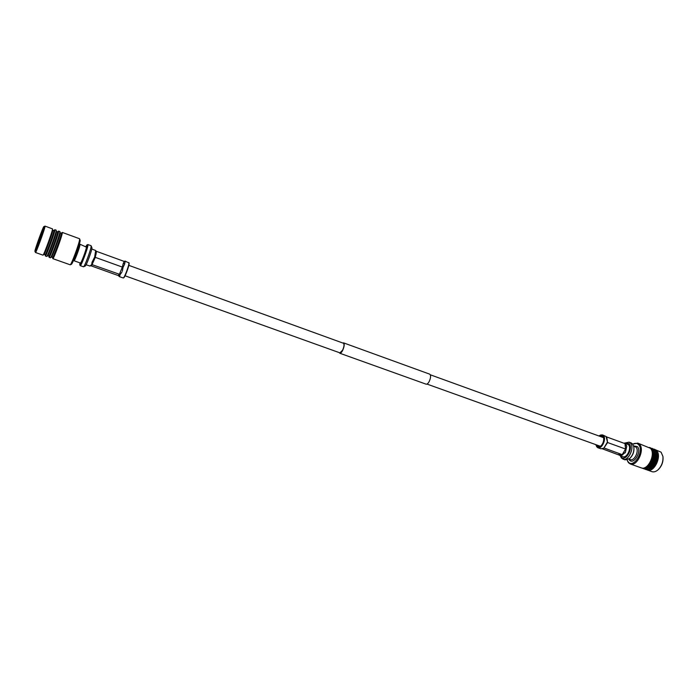 <?xml version="1.0" encoding="UTF-8"?>
<svg xmlns="http://www.w3.org/2000/svg" width="698" height="698" viewBox="0 0 698 698"><rect width="100%" height="100%" fill="white"/><g stroke="black" fill="none" stroke-linecap="round" stroke-linejoin="round"><path stroke-width="1.05" d="M339.333 352.647L339.83 353.249C340.668 353.397 341.627 352.403 342.727 350.265C344.35 346.417 344.629 343.948 343.573 342.875L342.805 343.023M339.83 353.249L426.068 384.162C427.063 384.38 428.127 383.464 429.253 381.422C430.867 377.723 431.015 375.297 429.68 374.145L343.573 342.875M125.055 275.789L339.97 352.874L342.648 350.099C344.158 346.531 344.419 344.254 343.433 343.25L128.825 265.353M599.399 436.163L602.863 436.198L603.622 437.855C603.997 441.136 602.993 443.911 600.612 446.197L596.973 446.24L596.275 444.801M596.72 444.958L598.195 446.729L600.708 446.127M603.648 437.969L602.095 435.901L599.835 436.32M623.907 443.213L625.687 443.675L626.734 446.45L625.443 452.217L621.141 455.829L602.06 448.692M622.747 454.843L604.311 448.09L600.961 448.797L597.828 447.75L595.935 445.088M607.251 442.366L603.875 448.081L607.583 442.532L606.091 436.547M624.658 442.96L628.462 444.687C631.83 447.942 626.856 458.516 622.834 456.684L620.06 455.698M662.952 456.666L662.987 456.911C663.379 461.771 661.87 465.941 658.476 469.431L658.284 469.597M653.991 449.128L661.093 452.182L662.917 456.405C663.336 461.596 661.721 466.046 658.092 469.771C655.937 471.656 653.869 472.284 651.888 471.647L646.575 469.675M654.759 449.329L656.504 450.507C662.28 455.864 654.122 473.096 647.299 470.016M656.085 451.589C659.758 456.073 655.448 468.018 649.759 469.126M651.696 448.291L655.012 449.957C660.779 455.314 652.621 472.563 645.807 469.484L644.271 468.855M652.464 448.491L654.201 449.66C659.959 455.017 651.801 472.276 644.996 469.196M653.764 450.725C657.455 455.209 653.127 467.215 647.43 468.306M649.393 447.444L652.709 449.119C658.458 454.468 650.292 471.743 643.495 468.663L641.959 468.035M650.161 447.645L651.897 448.814C657.638 454.171 649.472 471.447 642.684 468.375M651.452 449.87C655.143 454.346 650.798 466.404 645.092 467.486M632.737 444.137L637.763 443.108L650.396 448.273C656.129 453.621 647.962 470.914 641.183 467.843L630.242 463.952L628.409 462.669L627.031 459.956M637.763 443.108L639.464 444.268C645.109 449.608 636.934 466.997 630.242 463.952M632.781 444.19C635.058 442.907 636.986 443.064 638.565 444.652C644.725 450.699 633.671 468.986 628.209 461.901L627.101 459.938M633.854 447.017L633.897 447.217C634.325 451.554 632.99 455.253 629.893 458.324L629.727 458.455M624.911 443.056L629.046 442.139L631.114 442.89L632.501 443.841L633.819 446.799C634.281 451.405 632.859 455.34 629.57 458.595L624.989 459.877L621.456 458.106L620.313 455.785M629.046 442.139L630.425 443.09C634.953 447.427 628.305 461.587 622.913 459.136M625.05 443.108L629.072 443.658C633.714 448.291 625.286 462.338 621.141 456.946L620.461 455.838M618.48 454.573L622.284 454.529L625.565 449.032L607.583 442.532L607.094 439.356M626.123 449.198L625.565 449.032L625.007 443.614L606.597 436.922L607.164 439.382M595.848 444.643L596.703 446.703C599.94 451.056 606.763 439.487 603.133 435.735C602.086 434.645 600.777 434.662 599.233 435.788L598.963 436.006M599.32 435.718L602.47 434.889L603.473 435.596C606.719 438.833 601.737 449.538 597.828 447.75M602.47 434.889L606.056 436.503M606.597 436.922L606.126 436.564M625.111 445.891L626.621 445.69L626.734 446.45M621.141 455.829L619.972 454.503M625.007 443.614L625.687 443.675M86.107 264.751L90.051 266.078L91.717 264.516L92.031 262.265L94.658 257.073L95.687 250.521L91.796 248.985M124.567 261.497L124.951 261.052L125.099 261.523L124.802 263.46L123.153 263.783L124.131 261.401L125.099 261.523M124.602 264.272L123.04 267.334L122.342 271.094M41.243 235.147L40.955 235.985M40.702 236.578L38.364 243.122M40.379 237.617L39.28 240.67M35.485 249.369L35.432 249.997C35.851 250.338 42.691 231.71 43.311 228.525L43.381 227.984C43.241 226.815 36.235 245.809 35.485 249.369M43.8 227.243L43.834 226.614C43.32 226.353 35.816 246.787 35.005 250.643L34.909 251.341C35.022 252.781 43.067 230.959 43.8 227.243M43.058 255.136C43.852 255.014 51.853 233.228 52.463 229.502L52.716 230.724C52.158 234.162 44.803 254.194 44.053 254.325L42.988 255.163L35.511 252.501C35.834 253.479 44.236 230.637 44.977 226.771L45.03 226.108L43.834 226.614M52.525 228.892L45.03 226.108M44.018 254.36L45.143 254.753C45.553 255.686 53.292 234.755 53.868 231.143L53.886 230.523L52.769 230.113M45.117 254.744L45.396 256.018C45.859 257.039 54.261 234.292 54.872 230.392L54.889 229.712L53.859 230.514M45.396 256.018L46.792 256.454C47.665 256.271 55.631 234.589 56.189 230.872L56.198 230.192L54.889 229.712M46.792 256.454L47.787 255.643C48.607 255.459 55.936 235.523 56.442 232.085L56.241 230.261M47.743 255.686L48.86 256.079C49.322 257.03 57.062 236.125 57.585 232.504L57.594 231.876L56.477 231.466M48.834 256.07L49.122 257.335C49.619 258.373 58.03 235.671 58.588 231.753L58.597 231.073L57.568 231.867M49.122 257.335L50.518 257.771C51.46 257.527 59.391 235.95 59.897 232.225L59.897 231.553L58.597 231.073M50.518 257.771L51.512 256.969C52.394 256.724 59.688 236.884 60.159 233.446L59.949 231.631M51.46 257.004L52.568 257.396C53.074 258.365 60.813 237.495 61.293 233.856L61.293 233.228L60.185 232.827M52.533 257.387L52.83 258.653C53.38 259.708 61.79 237.041 62.297 233.106L62.288 232.425L61.258 233.219M52.83 258.653L70.228 264.804C71.336 264.926 79.363 243.27 79.624 239.449L79.555 238.742L62.288 232.425M70.228 264.804L71.379 264.289C72.435 264.394 79.947 244.134 80.183 240.54L79.607 238.803M79.947 244.344L80 244.797C79.825 247.362 74.546 261.453 74.032 260.755L80.453 263.05C81.029 263.774 86.308 249.709 86.43 247.144L79.389 243.96M79.991 262.884L79.773 264.76C80.165 266.549 86.927 248.732 87.076 245.478L86.927 244.928L85.898 246.516M79.773 264.76L80.244 265.659C80.985 266.592 87.808 248.418 87.948 245.129L87.861 244.544L86.927 244.928M80.244 265.659L83.533 266.784C84.606 266.793 91.054 249.448 91.15 246.298L91.054 245.705L87.861 244.544M83.533 266.784L85.243 266.017C86.203 266.008 91.892 250.722 91.97 247.921L91.115 245.775M42.997 229.738L36.261 248.401M119.184 276.12L118.625 274.96L119.437 274.27L122.333 267.133L123.153 263.783M90.548 265.449L91.735 265.327L90.827 265.746L118.381 275.605L118.625 274.96M91.717 264.516L119.437 274.27L120.065 274.68L119.672 276.443M124.131 261.401L96.516 251.35L95.303 257.361L123.04 267.334M128.877 262.544L129.13 263.321C129.331 265.624 124.846 277.603 123.712 277.795L123.302 277.987C124.48 277.795 129.147 265.319 128.938 262.919L124.951 261.052M119.332 276.635L123.302 277.987M121.932 272.08L120.065 274.68M119.201 276.425L118.381 275.605M96.516 251.35L95.696 250.826M96.202 254.011L95.26 252.964M91.735 265.327L95.303 257.361L94.658 257.073M625.443 452.217L624.98 452.985M633.61 445.9L637.379 446.615C642.125 451.301 633.61 465.4 629.378 459.956L628.828 459.144M633.627 445.97L636.035 447.191C639.56 450.576 634.412 461.491 630.207 459.581L628.881 459.11M430.317 374.791L603.569 437.672M426.967 384.075L600.455 446.301M662.987 456.911L662.917 456.405M74.032 260.755L73.351 260.694M34.909 251.341L35.493 252.484M95.949 251.018L95.687 250.521"/></g></svg>
